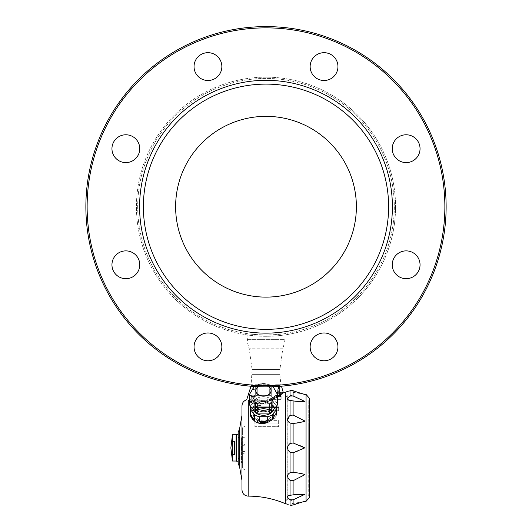 <?xml version="1.0" encoding="UTF-8"?>
<svg xmlns="http://www.w3.org/2000/svg" width="532" height="532" viewBox="0 0 532 532"><rect width="100%" height="100%" fill="white"/><g stroke="black" fill="none" stroke-linecap="round" stroke-linejoin="round"><path stroke-width="0.4" stroke-dasharray="2.66 2" d="M281.022 393.853L282.944 393.121L281.022 393.853M280.989 393.933L280.989 393.933C279.519 395.263 275.51 397.171 268.959 399.658C275.496 397.178 279.506 395.269 280.989 393.933L280.683 394.046C279.207 395.362 275.19 397.238 268.62 399.658C275.184 397.238 279.2 395.369 280.683 394.046L280.849 393.514L280.557 393.72L280.989 393.933M268.959 399.658L281.169 399.658L268.959 399.658M252.919 419.861L254.914 421.537L261.678 423.665L254.914 421.537A13.273 9.383 180 0 0 261.678 423.665C265.761 423.585 269.292 422.129 272.271 419.302L272.271 420.054L272.271 419.302L276.474 412.666L276.474 414.9L272.271 420.054A13.273 9.383 0 0 0 276.474 414.9L276.474 411.15A13.273 9.383 180 0 0 272.271 406.002L272.271 405.251L261.678 405.065L272.271 405.251L272.271 400.782A13.273 9.383 0 0 0 267.709 398.914A13.273 9.383 0 0 1 272.271 400.782L272.271 406.002L276.474 411.15L276.474 408.915L272.271 405.251L276.474 408.915L276.746 410.684L276.746 407.811A13.273 9.383 0 0 1 276.474 409.687L276.474 412.666M261.678 405.065A13.273 9.383 0 0 0 254.914 407.193L250.2 413.756L254.914 407.193L261.678 405.065A13.273 9.383 180 0 0 254.914 407.193L261.678 405.065M250.466 414.9L254.668 420.054A13.273 9.383 180 0 1 250.466 414.9L250.466 409.687A13.273 9.383 0 0 1 250.2 407.811A13.273 9.383 0 0 1 250.466 405.936L250.466 411.15L250.466 405.936A13.273 9.383 0 0 0 250.432 406.069M254.668 406.002A13.273 9.383 0 0 0 250.466 411.15L254.668 406.002L254.668 400.782A13.273 9.383 0 0 1 259.23 398.914A13.273 9.383 0 0 0 254.668 400.782L254.668 406.002A13.273 9.383 180 0 0 250.466 411.15L254.668 406.002M259.23 398.914L259.23 404.134L259.23 398.914L267.709 398.914L267.709 404.134A13.273 9.383 0 0 0 259.23 404.134L267.709 404.134L267.709 398.914L259.23 398.914M250.279 414.794L250.492 415.778M251.443 417.933L252.115 418.917M267.709 404.134A13.273 9.383 180 0 0 259.23 404.134L267.709 404.134M254.668 420.054L254.668 414.834A13.273 9.383 0 0 0 259.23 416.702L259.23 421.916A13.273 9.383 180 0 0 267.709 421.916L267.709 416.702A13.273 9.383 0 0 0 272.271 414.834L272.271 419.302M309.358 474.298L309.358 464.941L308.853 464.948L308.853 491.814L308.853 459.921L308.853 464.981L309.292 464.941M308.853 405.058L308.853 408.463L308.853 404.3L309.292 404.3L309.292 408.463L309.292 405.058L308.853 405.058L308.853 460.832L309.292 460.832M309.358 464.948L309.292 404.3M308.853 451.648L308.853 432.716L309.105 460.526L309.105 429.164L309.105 451.648M257.255 386.252L257.255 395.343L269.691 395.343L257.255 395.343A14.032 9.922 180 0 0 255.666 395.988A14.032 9.922 180 0 1 257.255 395.343L257.255 386.252A14.032 9.922 180 0 0 255.666 386.904L253.957 386.611L249.468 394.491A14.032 9.922 180 0 0 249.461 394.571A14.032 9.922 180 0 0 249.442 395.15A14.032 9.922 180 0 0 249.468 395.808C251.536 394.691 253.604 397.218 255.666 403.396A14.032 9.922 180 0 0 257.255 404.041C261.398 400.383 265.548 400.383 269.691 404.041A14.032 9.922 180 0 0 271.273 403.396C273.342 397.218 275.41 394.691 277.471 395.808A14.032 9.922 180 0 0 277.505 395.15A14.032 9.922 180 0 0 277.478 394.571A14.032 9.922 180 0 0 277.471 394.491L272.983 386.611L271.273 386.904A14.032 9.922 180 0 0 269.691 386.252L269.691 395.343A14.032 9.922 180 0 1 271.273 395.988L277.471 403.575A14.032 9.922 180 0 1 277.505 404.234A14.032 9.922 180 0 0 277.471 403.575L271.273 395.988A14.032 9.922 180 0 0 269.691 395.343L269.691 386.252C265.548 382.594 261.398 382.594 257.255 386.252C261.398 382.594 265.548 382.594 269.691 386.252A14.032 9.922 180 0 1 271.273 386.904L272.983 386.611C266.645 382.508 260.301 382.508 253.957 386.611L255.666 386.904A14.032 9.922 180 0 1 257.255 386.252M271.18 390.681A7.714 5.453 180 0 0 259.616 385.959A7.714 5.453 180 0 0 259.616 395.402A7.714 5.453 180 0 0 271.18 390.681M255.666 403.396L255.666 412.48A14.032 9.922 180 0 0 257.255 413.131L269.691 413.131A14.032 9.922 180 0 0 271.273 412.48L277.471 404.892A14.032 9.922 180 0 0 277.505 404.234L277.505 395.15M249.468 395.808L249.468 404.892L255.666 412.48M290.033 495.299L295.287 494.574L290.033 495.299L290.033 480.316L293.099 480.722L299.596 477.37M289.076 495.452L288.258 495.724M287.839 495.984L287.839 497.719M288.264 498.211L290.731 500.047M295.652 472.536L293.099 472.21L290.033 472.735C286.748 474.71 286.748 477.237 290.033 480.316M293.937 443.289L293.099 442.97L290.033 443.508C286.748 446.428 286.748 449.347 290.033 452.26L293.099 452.798L294.535 452.26M289.082 416.37L287.839 421.118M287.839 398.056L289.122 400.33M289.681 400.43L295.287 401.195L289.681 400.43M290.033 390.608C286.748 391.712 286.748 391.712 290.033 390.608L290.033 396.094L290.718 395.728M290.718 505.34L290.033 505.161C286.748 504.057 286.748 504.057 290.033 505.161L290.033 499.674M285.278 392.264L285.278 503.505M291.509 500.213L303.659 494.9M303.985 494.773L304.75 494.314M303.692 494.188L303.28 494.175M302.741 494.155L302.036 494.148M301.398 494.148L300.786 494.155M298.292 494.268L297.947 494.288M297.707 494.308L297.348 494.341M297.089 494.361L296.657 494.408M296.41 494.434L289.707 495.339M251.151 385.501L251.23 385.121A41.197 41.197 0 0 0 251.27 384.742L252.274 384.742L251.27 384.742A41.197 41.197 0 0 1 251.23 385.121L251.151 385.501L252.348 385.501L251.151 385.501M255.5 384.742L260.314 384.742L255.5 384.742M266 384.742L260.314 384.742L266 384.742M249.442 401.068L262.868 403.582C254.888 403.874 249.96 402.771 248.078 400.283C246.223 399.432 246.223 399.432 248.078 400.283L248.304 400.556C250.286 403.083 255.154 404.147 262.908 403.761C273.601 399.392 280.331 395.828 283.091 393.075L280.856 393.514L281.002 393.919L280.856 392.769L280.411 392.769L280.856 392.33L280.856 392.769L282.612 392.769L282.578 392.33L282.618 392.842L280.856 392.769L280.856 393.52L283.084 393.035C280.304 395.781 273.561 399.299 262.868 403.582L277.505 396.772M275.609 384.742L279.726 384.742L275.609 384.742L275.862 385.248L278.642 385.248L275.862 385.248L275.609 384.742L279.147 384.742L275.609 384.742M284.959 333.63C283.855 334.096 277.531 334.568 266 335.034C254.476 334.568 248.158 334.096 247.041 333.63C248.158 334.096 254.482 334.568 266 335.034A128.305 128.305 0 0 0 394.305 206.729A128.305 128.305 0 0 0 266 78.43A128.305 128.305 0 0 0 137.695 206.729A128.305 128.305 0 0 0 266 335.034C277.518 334.568 283.835 334.096 284.959 333.63L284.959 339.376L247.041 339.376L284.959 339.376L284.48 342.827L266 342.827L284.48 342.827L282.791 348.773L249.209 348.773L282.791 348.773L279.905 369.501L252.095 369.501L279.905 369.501L279.905 374.634L252.095 374.634L279.905 374.634L280.856 384.742L279.726 384.742L280.856 384.742L281.468 386.199M282.991 392.031A0.446 0.439 90 0 1 282.578 392.33L280.856 392.33L282.578 392.33A0.446 0.439 -90 0 0 283.011 391.811L283.091 393.075M252.993 384.742L251.27 384.742L252.993 384.742A1654.068 1654.068 0 0 0 253.505 385.248L253.505 385.248A1654.074 1654.074 0 0 1 252.993 384.742M252.274 384.742L251.144 384.742L252.274 384.742M396.313 274.612A13.905 13.905 0 0 1 402.544 251.35A13.905 13.905 0 0 1 419.575 268.381A13.905 13.905 0 0 1 396.313 274.612A13.905 13.905 0 0 0 415.977 274.612A13.905 13.905 0 0 0 415.977 254.948A13.905 13.905 0 0 0 396.313 254.948A13.905 13.905 0 0 0 396.313 274.612A13.905 13.905 0 0 1 396.313 254.948A13.905 13.905 0 0 1 415.977 254.948A13.905 13.905 0 0 1 415.977 274.612A13.905 13.905 0 0 1 396.313 274.612M406.142 162.586A13.905 13.905 0 0 1 394.099 141.731A13.905 13.905 0 0 1 418.185 141.731A13.905 13.905 0 0 1 406.142 162.586A13.905 13.905 0 0 0 420.047 148.681A13.905 13.905 0 0 0 406.142 134.776A13.905 13.905 0 0 0 392.237 148.681A13.905 13.905 0 0 0 406.142 162.586A13.905 13.905 0 0 1 392.237 148.681A13.905 13.905 0 0 1 406.142 134.776A13.905 13.905 0 0 1 420.047 148.681A13.905 13.905 0 0 1 406.142 162.586M266 333.138A126.41 126.41 0 0 1 156.528 143.527A126.41 126.41 0 0 1 375.472 143.527A126.41 126.41 0 0 1 266 333.138A126.41 126.41 0 0 1 156.528 143.527A126.41 126.41 0 0 1 375.472 143.527A126.41 126.41 0 0 1 266 333.138A126.41 126.41 0 0 1 156.528 143.527A126.41 126.41 0 0 1 375.472 143.527A126.41 126.41 0 0 1 266 333.138M266 77.167A129.569 129.569 0 0 0 153.788 271.513A129.569 129.569 0 0 0 378.212 271.513A129.569 129.569 0 0 0 266 77.167M266 27.864A178.865 178.865 0 0 0 111.095 296.164A178.865 178.865 0 0 0 420.905 296.164A178.865 178.865 0 0 0 266 27.864M266 26.6A180.129 180.129 0 0 0 85.871 206.729A180.129 180.129 0 0 0 266 386.864A180.129 180.129 0 0 0 446.129 206.729A180.129 180.129 0 0 0 266 26.6M266 386.864A180.129 180.129 0 0 1 110.004 116.668A180.129 180.129 0 0 1 421.996 116.668A180.129 180.129 0 0 1 266 386.864A180.129 180.129 0 0 1 110.004 116.668A180.129 180.129 0 0 1 421.996 116.668A180.129 180.129 0 0 1 266 386.864M266 385.6A178.865 178.865 0 0 1 111.095 117.299A178.865 178.865 0 0 1 420.905 117.299A178.865 178.865 0 0 1 266 385.6A178.865 178.865 0 0 1 111.095 117.299A178.865 178.865 0 0 1 420.905 117.299A178.865 178.865 0 0 1 266 385.6M280.697 396.5L280.697 393.999L280.697 396.5M277.265 396.247L277.817 389.171L277.265 396.247M277.524 396.5L278.642 396.5L277.524 396.5M278.542 389.171L277.711 389.171L278.642 389.171L278.542 385.248L279.4 384.742L278.542 385.248L278.542 389.171M278.642 396.5L279.4 396.5L278.642 396.5L278.642 385.155L278.642 396.5M254.336 389.424L254.276 389.803L254.336 389.424L252.853 389.424A0.379 0.379 0 0 0 253.232 389.803L253.232 386.006A0.884 0.884 0 0 0 252.348 385.121L251.23 385.121L252.348 385.121L252.348 385.501L252.348 385.121A0.884 0.884 0 0 1 253.232 386.006L252.853 386.006A0.505 0.505 0 0 0 252.348 385.501A0.505 0.505 0 0 1 252.853 386.006L253.232 386.006L253.232 389.803L254.276 389.803L253.232 389.803A0.379 0.379 0 0 1 252.853 389.424L252.853 386.006A0.505 0.505 0 0 0 252.348 385.501A0.505 0.505 0 0 1 252.853 386.006L252.853 389.424L254.336 389.424M253.505 389.171L254.336 389.171L253.358 389.171L253.505 385.248L253.505 389.171M263.473 410.411C258.865 410.578 256.338 412.22 255.885 415.326C255.42 422.734 271.526 422.727 271.054 415.326C270.615 412.22 268.081 410.578 263.473 410.411M263.473 421.138C258.865 420.666 256.338 418.731 255.885 415.326C255.42 408.889 271.526 408.895 271.054 415.326C270.615 418.731 268.081 420.666 263.473 421.138M308.221 472.915L308.221 423.785L308.221 472.915L308.853 472.915L308.221 472.908M308.221 400.516L308.221 495.252L308.221 400.516L309.039 400.609L309.039 495.159L309.039 400.609L309.232 447.758M299.642 477.35L304.789 474.717L302.648 473.939M301.824 473.739L301.391 473.64M301.205 473.593L300.693 473.48M300.267 473.387L299.862 473.3M299.35 473.194L299.011 473.128M298.332 472.995L297.967 472.928M297.747 472.888L297.348 472.815M297.122 472.775L295.945 472.582M294.588 452.24L295.812 451.761M299.15 450.444L299.516 450.298M299.676 450.238L300.42 449.932M300.5 449.906L303.06 448.855M303.493 448.669L304.789 447.884L303.639 447.166M303.446 447.079L302.395 446.634M300.321 445.796L298.033 444.878M297.508 444.672L297.142 444.526M296.869 444.419L296.477 444.267M296.224 444.167L295.772 443.987M295.499 443.888L295.1 443.728M294.801 443.615L294.076 443.342M290.033 443.508L290.033 423.033L293.232 423.545M294.934 423.339L295.945 423.186M300.553 422.322L301.245 422.169M303.307 421.663L304.789 421.051M303.519 420.26L302.196 419.642M301.378 419.256L300.414 418.797M299.922 418.558L298.738 417.979M298.685 417.946L298.239 417.726M298.166 417.693L297.674 417.447M297.627 417.421L293.77 415.412M293.099 400.835L293.099 415.046L290.033 415.459L290.033 400.47M309.292 497.593L309.292 398.175M290.718 390.428L291.829 390.388M292.314 390.468L293.099 390.721L293.099 395.921L291.45 395.562M294.296 391.226L295.094 391.545M295.446 391.678L295.839 391.825M296.158 391.938L296.657 392.117M296.962 392.224L297.341 392.35M297.621 392.443L297.987 392.556M298.785 392.802L299.124 392.902M300.607 393.314L300.939 393.394M302.901 393.853L303.539 393.986M304.277 401.54L304.789 401.407L299.11 398.98M299.077 398.96L294.302 396.593M295.779 401.261L296.69 401.367M300.454 401.607L300.859 401.62M301.079 401.62L301.578 401.627M302.296 401.62L304.005 401.56M287.446 504.296L304.789 501.55L297.361 503.412M296.164 503.831L295.672 504.01M295.466 504.083L295.047 504.243M294.422 504.496L291.423 505.4M308.853 423.791L308.853 472.915L308.853 423.785L308.221 423.791M308.853 423.785L308.221 423.785M308.853 455.791L308.853 435.083L309.105 455.791M308.853 432.716L309.105 435.083L308.853 432.716M308.853 435.675L309.105 445.736L309.105 429.164L308.853 435.675M308.853 439.226L308.853 436.267L309.105 439.226M308.853 460.526L309.105 459.934L308.853 460.526M308.853 458.75L308.853 456.383L308.853 458.75M309.358 424.742L308.853 424.736L308.853 471.764L308.853 424.742L309.358 424.736L309.358 471.758L308.853 471.758L309.358 471.764L309.358 424.742M309.292 474.298L309.292 491.814L309.292 474.298M308.853 404.3L308.853 460.838L309.358 460.838M309.292 405.058L309.292 422.209M284.959 392.264L284.959 503.505M236.294 461.158L236.294 434.611M236.294 461.031L236.294 434.737L236.294 461.031M238.19 434.611L238.19 461.158L238.19 434.611M232.471 454.474L232.471 441.294L234.652 441.294L234.652 454.474L232.471 454.474L232.471 461.031M232.471 434.737L232.471 441.294M234.652 454.474L234.652 441.294L234.652 454.474M276.514 406.069A13.273 9.383 0 0 0 276.474 405.936L276.474 408.915L276.474 405.936A13.273 9.383 0 0 1 276.746 407.811M253.172 409.427A10.547 7.461 180 0 1 252.919 407.811A10.547 7.461 180 0 1 263.473 400.35A10.547 7.461 180 0 1 274.02 407.811A10.547 7.461 180 0 1 273.774 409.427M272.271 400.782L276.474 405.936L272.271 400.782M250.466 405.936L254.668 400.782L250.466 405.936M258.206 386.698A7.714 5.453 180 0 1 268.946 386.837M258.386 386.704A7.588 5.36 180 0 1 263.473 385.314A7.588 5.36 180 0 1 268.773 386.844M277.471 394.491L277.471 403.575L277.471 394.491M252.919 407.811L252.919 404.234A10.547 7.461 0 0 0 263.473 411.695A10.547 7.461 0 0 0 274.02 404.234A10.547 7.461 0 0 0 263.473 396.772A10.547 7.461 0 0 0 252.919 404.234A10.547 7.461 0 0 1 263.473 396.772A10.547 7.461 0 0 1 274.02 404.234A10.547 7.461 0 0 1 263.473 411.695A10.547 7.461 0 0 1 252.919 404.234L252.919 407.811A10.547 7.461 180 0 0 263.473 415.273A10.547 7.461 180 0 0 274.02 407.811A10.547 7.461 180 0 0 263.473 400.35A10.547 7.461 180 0 0 252.919 407.811M249.442 395.15L249.442 404.234A14.032 9.922 180 0 1 249.468 403.575L255.666 395.988L249.468 403.575A14.032 9.922 180 0 0 249.442 404.234A14.032 9.922 180 0 0 249.468 404.892M249.468 394.491L249.468 403.575L249.468 394.491M255.666 386.904L255.666 395.988L255.666 386.904M271.273 386.904L271.273 395.988L271.273 386.904M276.474 411.15A13.273 9.383 0 0 0 272.271 406.002L276.474 411.15M272.271 414.834L276.474 409.687M259.23 416.702L267.709 416.702M250.466 409.687L254.668 414.834M263.473 396.041A7.588 5.36 180 0 0 271.054 390.681A7.588 5.36 180 0 0 263.473 385.314A7.588 5.36 180 0 0 255.885 390.681A7.588 5.36 180 0 0 263.473 396.041M277.471 395.808L277.471 404.892M257.255 404.041L257.255 413.131M259.23 421.916L267.709 421.916M269.691 404.041L269.691 413.131M271.273 403.396L271.273 412.48M272.271 420.054L276.474 414.9A13.273 9.383 180 0 1 272.271 420.054M280.411 396.5L280.411 392.769A0.446 0.446 0 0 1 280.856 392.33A0.446 0.446 0 0 0 280.411 392.769L280.411 396.5M283.091 393.062L282.997 391.998L282.578 392.33L282.997 391.998L283.051 392.709L282.612 392.769M277.505 396.859L262.908 403.761L249.442 401.221M279.4 396.5L279.4 384.742L279.4 396.5M279.067 384.742L276.873 384.742L279.067 384.742M276.62 385.248L276.873 384.742L276.62 385.248M241.98 433.035L241.98 462.74L241.98 433.035M238.19 432.396L238.19 463.372M310.143 346.877A13.905 13.905 0 0 1 331.004 334.834A13.905 13.905 0 0 1 331.004 358.914A13.905 13.905 0 0 1 310.143 346.877A13.905 13.905 0 0 0 324.048 360.782A13.905 13.905 0 0 0 337.953 346.877A13.905 13.905 0 0 0 324.048 332.972A13.905 13.905 0 0 0 310.143 346.877A13.905 13.905 0 0 1 324.048 332.972A13.905 13.905 0 0 1 337.953 346.877A13.905 13.905 0 0 1 324.048 360.782A13.905 13.905 0 0 1 310.143 346.877M314.219 76.422A13.905 13.905 0 0 0 333.883 76.422A13.905 13.905 0 0 0 333.883 56.758A13.905 13.905 0 0 0 314.219 56.758A13.905 13.905 0 0 0 314.219 76.422M207.952 80.492A13.905 13.905 0 0 0 221.857 66.586A13.905 13.905 0 0 0 207.952 52.681A13.905 13.905 0 0 0 194.047 66.586A13.905 13.905 0 0 0 207.952 80.492M135.687 158.516A13.905 13.905 0 0 0 135.687 138.852A13.905 13.905 0 0 0 116.023 138.852A13.905 13.905 0 0 0 116.023 158.516A13.905 13.905 0 0 0 135.687 158.516M139.763 264.783A13.905 13.905 0 0 0 125.858 250.878A13.905 13.905 0 0 0 111.953 264.783A13.905 13.905 0 0 0 125.858 278.688A13.905 13.905 0 0 0 139.763 264.783M217.781 337.042A13.905 13.905 0 0 0 198.117 337.042A13.905 13.905 0 0 0 198.117 356.706A13.905 13.905 0 0 0 217.781 356.706A13.905 13.905 0 0 0 217.781 337.042M333.883 76.422A13.905 13.905 0 0 1 310.615 70.184A13.905 13.905 0 0 1 327.646 53.16A13.905 13.905 0 0 1 333.883 76.422A13.905 13.905 0 0 1 314.219 76.422A13.905 13.905 0 0 1 314.219 56.758A13.905 13.905 0 0 1 333.883 56.758A13.905 13.905 0 0 1 333.883 76.422M221.857 66.586A13.905 13.905 0 0 1 200.996 78.63A13.905 13.905 0 0 1 200.996 54.543A13.905 13.905 0 0 1 221.857 66.586A13.905 13.905 0 0 1 207.952 80.492A13.905 13.905 0 0 1 194.047 66.586A13.905 13.905 0 0 1 207.952 52.681A13.905 13.905 0 0 1 221.857 66.586M135.687 138.852A13.905 13.905 0 0 1 129.456 162.114A13.905 13.905 0 0 1 112.425 145.083A13.905 13.905 0 0 1 135.687 138.852A13.905 13.905 0 0 1 135.687 158.516A13.905 13.905 0 0 1 116.023 158.516A13.905 13.905 0 0 1 116.023 138.852A13.905 13.905 0 0 1 135.687 138.852M125.858 250.878A13.905 13.905 0 0 1 137.901 271.732A13.905 13.905 0 0 1 113.815 271.732A13.905 13.905 0 0 1 125.858 250.878A13.905 13.905 0 0 1 139.763 264.783A13.905 13.905 0 0 1 125.858 278.688A13.905 13.905 0 0 1 111.953 264.783A13.905 13.905 0 0 1 125.858 250.878M198.117 337.042A13.905 13.905 0 0 1 221.385 343.273A13.905 13.905 0 0 1 204.355 360.304A13.905 13.905 0 0 1 198.117 337.042A13.905 13.905 0 0 1 217.781 337.042A13.905 13.905 0 0 1 217.781 356.706A13.905 13.905 0 0 1 198.117 356.706A13.905 13.905 0 0 1 198.117 337.042M266 297.115A90.38 90.38 0 0 1 187.73 161.542A90.38 90.38 0 0 1 344.271 161.542A90.38 90.38 0 0 1 266 297.115M266 336.297A129.569 129.569 0 0 1 153.788 141.944A129.569 129.569 0 0 1 378.212 141.944A129.569 129.569 0 0 1 266 336.297M266 335.034A128.305 128.305 0 0 1 154.885 142.583A128.305 128.305 0 0 1 377.115 142.583A128.305 128.305 0 0 1 266 335.034M249.727 399.705L251.317 399.705L249.727 399.705M251.317 399.705L251.27 399.692C248.91 399.705 248.91 399.705 251.27 399.692C248.91 399.705 248.91 399.705 251.27 399.692L251.317 399.705M251.27 400.037L249.568 400.037L251.27 400.237C253.95 400.603 253.95 400.603 251.27 400.237C253.95 400.603 253.95 400.603 251.27 400.237L251.27 400.037M251.27 396.5L251.27 399.692L251.144 396.5L254.529 396.5L251.27 396.5M254.775 396.247L254.622 395.236L254.775 396.247M249.568 400.037L249.222 399.692L249.568 401.84L253.358 401.84L249.568 401.84L253.358 401.84L253.358 400.529L251.144 400.237L251.144 396.5M250.705 395.236L254.642 395.236L251.337 395.236L251.337 396.5L251.337 395.236L250.705 395.236L249.442 396.5L249.222 399.692M266 400.237L253.837 400.237L266 400.237M245.146 450.072L245.146 445.696L245.146 450.072L245.146 445.696L241.668 445.696L241.668 450.072L241.668 445.696L241.668 450.072L241.668 445.696L245.146 445.696L245.146 450.072L241.668 450.072L245.146 450.072M241.668 450.032L241.668 445.736L241.668 450.032L241.668 445.736L241.668 450.032L240.783 447.884L241.668 445.736L240.783 447.884L241.668 450.032M254.622 407.173L254.622 409.879L254.875 407.013L278.642 406.8L278.642 410.751L278.642 407.013L278.642 410.751L270.755 410.751A10.115 7.149 180 0 0 256.185 410.751C261.039 408.383 265.9 408.383 270.755 410.751C265.9 408.383 261.046 408.383 256.185 410.751L254.875 410.751L254.622 407.053L254.875 410.751L256.185 410.751A10.115 7.149 0 0 1 270.755 410.751L278.642 410.751L278.642 406.8L254.622 407.173M256.185 420.666A10.115 7.149 180 0 0 270.755 420.666L278.642 420.666L278.642 426.677L254.875 426.677L254.875 420.666L256.185 420.666C261.039 424.097 265.9 424.097 270.755 420.666L278.642 420.666L278.642 426.677L278.642 423.871L254.875 423.871L278.642 423.871L278.642 420.666L278.642 426.677L254.875 426.677L254.875 420.666L256.185 420.666A10.115 7.149 0 0 0 270.755 420.666C265.9 424.097 261.046 424.097 256.185 420.666M245.146 457.999L245.146 437.769L245.146 457.999L241.096 457.999L241.348 437.517L241.348 458.252M245.146 437.769L241.348 437.517M241.348 447.884L241.348 462.74L241.348 447.884M242.612 447.884L242.612 462.74L242.612 447.884M245.146 453.723L245.146 469.377L245.146 444.333L245.146 453.723L243.875 453.723L243.875 469.377L243.875 426.398L243.875 453.723L245.146 453.723M245.146 444.333L245.146 426.398L245.146 444.333L243.875 444.333L245.146 444.333M242.612 427.662L242.612 442.391C242.612 423.253 242.612 423.253 242.612 442.391L242.612 453.384C242.612 472.516 242.612 472.516 242.612 453.384L242.612 452.619L242.612 453.384A1.264 0.346 180 0 0 243.875 453.723A1.264 0.346 0 0 1 242.612 453.384L242.612 452.619A1.264 1.184 180 0 1 243.875 451.435L245.146 451.435L243.875 451.435A1.264 1.184 0 0 0 242.612 452.619L242.612 443.149A1.264 1.184 180 0 0 243.875 444.333A1.264 1.184 0 0 1 242.612 443.149L242.612 442.391A1.264 0.346 180 0 1 243.875 442.045L245.146 442.045L243.875 442.045A1.264 0.346 0 0 0 242.612 442.391L242.612 427.662L243.875 426.398L245.146 426.398M235.915 459.768L235.915 436.007L235.915 459.768L236.294 460.752L236.294 435.016L236.294 460.752M235.915 437.39L235.915 458.378L235.915 437.39L236.294 437.769L236.294 457.999L236.294 437.769M263.473 421.829A10.115 7.149 180 0 0 263.533 421.829A10.115 7.149 180 0 0 273.588 414.681A10.115 7.149 180 0 0 263.473 407.525A10.115 7.149 180 0 0 253.358 414.681A10.115 7.149 180 0 0 263.407 421.829L263.54 421.829A10.554 7.461 0 0 1 263.473 421.829A10.554 7.461 0 0 1 263.407 421.829A10.115 7.149 180 0 0 263.473 421.829A10.115 7.149 180 0 1 263.407 421.829A10.115 7.149 180 0 1 253.358 414.681A10.115 7.149 180 0 1 263.473 407.525A10.115 7.149 180 0 1 273.588 414.681A10.115 7.149 180 0 1 263.533 421.829A10.115 7.149 180 0 1 263.473 421.829A10.554 7.461 180 0 1 263.407 421.829L263.54 421.829A10.554 7.461 180 0 1 263.473 421.829M263.473 421.517A10.115 7.149 180 0 0 273.588 414.368A10.115 7.149 180 0 0 263.473 407.213A10.115 7.149 180 0 0 253.358 414.368A10.115 7.149 180 0 0 263.473 421.517A10.115 7.149 0 0 0 273.588 414.368A10.115 7.149 0 0 0 263.473 407.213A10.115 7.149 0 0 0 253.358 414.368A10.115 7.149 0 0 0 263.473 421.517M239.141 447.884L239.141 457.999L239.141 447.884M238.19 447.884L238.19 458.943L238.19 447.884M284.959 497.533L285.278 492.293L284.959 497.533M285.278 497.533L285.278 488.715L285.278 497.533M285.278 396.985L285.278 441.041L285.278 396.985M284.959 396.327L284.959 395.429L284.959 396.327M284.959 396.061L285.465 396.566L285.465 499.209L285.465 396.566L286.854 396.566L286.854 499.209L286.854 396.566L287.839 395.682L287.839 500.087L287.839 395.682L287.174 394.983L285.784 394.983L285.784 500.785L285.784 394.983L285.278 394.478L285.278 501.29L285.278 394.478M287.174 394.983L287.174 500.785L287.174 394.983M284.959 442.631L285.278 488.715L284.959 442.631M285.278 441.041L285.278 454.727L285.278 441.041M285.278 461.044L285.278 473.686L285.278 461.044M285.278 479.039L285.278 488.715L285.278 479.039M285.278 498.783L285.278 500.346L285.278 498.783M284.959 499.448L284.959 500.346L284.959 499.448M290.033 472.735L290.033 452.26M293.099 472.21L293.099 452.798M266 342.827L247.52 342.827L266 342.827M266 329.348A122.613 122.613 0 0 1 159.813 145.422A122.613 122.613 0 0 1 372.187 145.422A122.613 122.613 0 0 1 266 329.348M306.06 501.344L306.06 394.425M293.099 442.97L293.099 423.558M293.099 494.933L293.099 480.722M293.099 505.048L293.099 499.847M280.557 396.5L280.557 393.72L280.557 396.5M239.673 428.346L239.673 467.422M248.304 496.13L248.304 400.556M248.178 496.13L248.178 400.483M254.622 407.718L254.875 410.751L254.875 407.539L278.642 407.539L254.875 407.539L254.875 406.8L254.622 407.718M254.875 420.666L254.875 423.871L254.875 420.666M283.084 393.028L281.169 393.76L281.169 399.658M250.2 413.756L250.2 407.811M309.358 459.921L308.853 459.921L309.358 459.927M309.358 464.981L308.853 464.981M253.957 386.611C260.301 382.508 266.645 382.508 272.983 386.611M250.984 386.239L251.071 385.501M247.041 333.63L247.52 342.827L249.209 348.773L252.095 369.501L251.144 384.742M277.378 392.33L277.631 396.5M277.817 392.33L277.817 389.171M278.642 389.171L278.642 385.248L279.147 384.742M254.183 389.803L254.183 389.171M253.358 389.171L253.358 385.248L252.853 384.742M309.292 495.412L308.221 495.252M304.789 394.219L287.446 391.472M295.267 401.195L289.707 400.43M309.292 491.814L308.853 491.814M309.358 464.988L308.853 464.988M309.292 403.961L308.853 403.961M308.853 408.463L309.292 408.463M274.02 407.811L274.02 404.234L274.02 407.811M271.054 415.326L271.054 390.681L271.054 415.326M255.885 415.326L255.885 390.681L255.885 415.326M283.077 391.811L282.645 392.33M280.856 399.658L280.856 396.5M254.622 395.236L254.369 396.5M254.875 406.8L278.642 406.8L254.875 406.8M242.612 433.035L241.348 433.035M242.612 462.74L241.348 462.74M245.146 469.377L243.875 469.377L242.612 468.113L242.612 452.619L242.612 468.113M235.915 436.007L236.294 435.016M236.294 457.999L235.915 458.378M238.19 437.769L239.141 437.769L238.19 436.825M238.19 457.999L239.141 457.999L238.19 458.943M284.959 499.714L285.465 499.209L286.854 499.209L287.839 500.087L287.174 500.785L285.784 500.785L285.278 501.29"/><path stroke-width="0.8" d="M250.432 406.069A13.273 9.383 0 0 0 250.2 407.811L250.2 413.756L254.914 421.537A13.273 9.383 0 0 0 261.678 423.665C265.787 423.572 269.318 422.122 272.271 419.302L272.271 414.834A13.273 9.383 0 0 1 267.709 416.702L267.709 421.916L259.23 421.916A13.273 9.383 0 0 0 267.709 421.916M259.23 421.916L259.23 416.702A13.273 9.383 0 0 1 254.668 414.834L254.668 420.054L250.466 414.9A13.273 9.383 0 0 0 254.668 420.054M250.466 414.9L250.466 409.687A13.273 9.383 0 0 1 250.2 407.811M250.2 413.756L250.279 414.794M250.492 415.778L251.443 417.933M252.115 418.917L252.919 419.861M309.292 460.832L309.292 474.298M290.033 480.316C286.748 477.231 286.748 474.704 290.033 472.735L293.099 472.21C301.265 473.46 305.162 474.298 304.789 474.717L293.099 480.722L290.033 480.316L290.033 495.299L295.287 494.574L304.789 494.361L293.099 499.847L290.033 499.674C286.748 497.254 286.748 495.797 290.033 495.299L289.076 495.452M288.258 495.724L287.839 495.984M287.839 497.719L288.264 498.211M287.839 421.118L290.033 423.033C286.748 421.058 286.748 418.531 290.033 415.459L289.082 416.37M289.967 396.141L288.304 397.51M288.218 397.603L287.839 398.056M289.122 400.33L290.033 400.47C286.748 399.964 286.748 398.508 290.033 396.094L293.099 395.921L304.789 401.407L295.287 401.195L290.033 400.47L290.033 415.459L293.099 415.046L304.77 420.978M304.111 394.092L304.789 394.219C305.74 394.884 301.844 393.713 293.099 390.721L290.033 390.608C286.748 391.712 286.748 391.712 290.033 390.608L290.718 390.428M290.033 452.26C286.748 449.341 286.748 446.421 290.033 443.508L293.099 442.97L304.789 447.884L293.099 452.798L290.033 452.26L290.033 472.735M290.033 499.674L290.033 505.161C286.748 504.057 286.748 504.057 290.033 505.161L293.099 505.048C301.824 502.062 305.727 500.898 304.789 501.55L306.06 501.344L309.292 497.593L309.292 398.175L306.06 394.425L306.06 501.344M290.731 500.047L291.509 500.213M302.036 494.148L301.398 494.148M249.442 401.221L248.078 400.423C246.256 399.585 246.256 399.585 248.078 400.423C246.256 399.585 246.256 399.585 248.078 400.423L248.078 400.283C246.223 399.432 246.223 399.432 248.078 400.283L249.442 401.068M277.505 396.772L283.084 393.035L283.011 391.811A0.446 0.439 90 0 1 282.991 392.031M302.176 473.819L301.824 473.739M293.099 472.21L293.099 452.798M295.812 451.761L296.284 451.582M296.583 451.462L296.949 451.322M297.175 451.229L297.568 451.076M303.06 448.855L303.493 448.669M302.395 446.634L300.321 445.796M293.232 423.545L293.937 423.465M294.203 423.432L294.934 423.339M295.945 423.186L296.45 423.106M296.696 423.066L297.129 422.993M297.375 422.953L297.78 422.88M297.967 422.847L298.379 422.767M298.565 422.734L298.931 422.661M301.245 422.169L301.691 422.062M301.943 422.002L303.307 421.663M301.917 419.509L301.378 419.256M293.77 415.412L293.099 415.046L293.099 400.835M304.789 421.051C305.727 421.351 301.83 422.189 293.099 423.558L290.033 423.033L290.033 443.508M309.292 447.758L309.292 400.357M291.829 390.388L292.314 390.468M294.302 396.593L293.099 395.921L293.099 390.721L294.296 391.226M295.094 391.545L295.446 391.678M301.83 393.613L302.528 393.773M303.646 394.006L304.011 394.079M295.267 401.195L295.779 401.261M296.69 401.367L297.395 401.434M298.1 401.494L298.671 401.527M298.705 401.534L299.157 401.56M299.203 401.56L299.636 401.58M301.578 401.627L302.296 401.62M297.361 503.412L296.989 503.538M296.676 503.644L296.164 503.831M295.047 504.243L294.422 504.496M291.45 395.562L290.718 395.728M291.423 505.4L290.718 505.34M309.292 422.209L309.358 460.832M285.278 503.505L285.278 392.264L285.278 503.505L287.446 504.296M238.19 434.611L236.294 434.611L236.294 461.158L238.19 461.158M232.471 441.294L232.471 434.737L230.861 447.884L232.471 461.031L232.471 454.474L234.652 454.474L234.652 441.294L232.471 441.294L232.471 454.474M232.471 461.031L236.294 461.031M276.474 412.666L276.474 409.687A13.273 9.383 0 0 0 276.746 407.811L276.474 412.666L272.271 419.302M276.746 407.811A13.273 9.383 0 0 0 276.514 406.069M273.774 409.427A10.547 7.461 180 0 1 263.473 415.273A10.547 7.461 180 0 1 253.172 409.427M254.668 414.834L250.466 409.687M267.709 416.702L259.23 416.702M276.474 409.687L272.271 414.834M268.946 386.837A7.714 5.453 180 0 1 271.18 390.681A7.714 5.453 180 0 1 260.401 395.682A7.714 5.453 180 0 1 258.206 386.698M268.773 386.844A7.588 5.36 180 0 1 271.054 390.681A7.588 5.36 180 0 1 263.473 396.041A7.588 5.36 180 0 1 255.885 390.681A7.588 5.36 180 0 1 258.386 386.704M273.122 386.724L277.471 394.491A14.032 9.922 180 0 1 277.478 394.571A14.032 9.922 180 0 1 277.505 395.15A14.032 9.922 180 0 1 277.471 395.808C275.41 394.691 273.342 397.218 271.273 403.396A14.032 9.922 180 0 1 269.691 404.041C265.548 400.383 261.398 400.383 257.255 404.041A14.032 9.922 180 0 1 255.666 403.396C253.604 397.218 251.536 394.691 249.468 395.808A14.032 9.922 180 0 1 249.442 395.15A14.032 9.922 180 0 1 249.461 394.571A14.032 9.922 180 0 1 249.468 394.491L254.143 386.471M277.471 395.808L277.471 404.892L271.273 412.48A14.032 9.922 180 0 1 269.691 413.131L257.255 413.131A14.032 9.922 180 0 1 255.666 412.48L249.468 404.892A14.032 9.922 180 0 1 249.442 404.234L249.442 395.15M277.505 395.15L277.505 404.234A14.032 9.922 180 0 1 277.471 404.892M271.273 403.396L271.273 412.48M269.691 404.041L269.691 413.131M257.255 404.041L257.255 413.131M255.666 403.396L255.666 412.48M249.468 395.808L249.468 404.892M282.997 391.998L283.051 392.709L282.612 392.769L283.044 392.716L282.997 391.998L282.578 392.33M283.091 393.075L277.505 396.859M239.673 428.346L238.19 432.396L238.19 463.372L239.673 467.422L239.673 428.346L241.98 415.312L241.98 433.035L241.98 405.836L241.98 489.939L241.98 415.312M266 27.864A178.865 178.865 0 0 0 111.095 296.164A178.865 178.865 0 0 0 420.905 296.164A178.865 178.865 0 0 0 266 27.864M266 26.6A180.129 180.129 0 0 0 85.871 206.729A180.129 180.129 0 0 0 266 386.864A180.129 180.129 0 0 0 446.129 206.729A180.129 180.129 0 0 0 266 26.6M266 80.325A126.41 126.41 0 0 0 139.59 206.729A126.41 126.41 0 0 0 266 333.138A126.41 126.41 0 0 0 392.41 206.729A126.41 126.41 0 0 0 266 80.325M310.143 346.877A13.905 13.905 0 0 0 331.004 358.914A13.905 13.905 0 0 0 331.004 334.834A13.905 13.905 0 0 0 310.143 346.877M266 297.115A90.38 90.38 0 0 1 187.73 161.542A90.38 90.38 0 0 1 344.271 161.542A90.38 90.38 0 0 1 266 297.115M396.313 274.612A13.905 13.905 0 0 0 419.575 268.381A13.905 13.905 0 0 0 402.544 251.35A13.905 13.905 0 0 0 396.313 274.612M406.142 162.586A13.905 13.905 0 0 0 418.185 141.731A13.905 13.905 0 0 0 394.099 141.731A13.905 13.905 0 0 0 406.142 162.586M333.883 76.422A13.905 13.905 0 0 0 327.646 53.16A13.905 13.905 0 0 0 310.615 70.184A13.905 13.905 0 0 0 333.883 76.422M221.857 66.586A13.905 13.905 0 0 0 200.996 54.543A13.905 13.905 0 0 0 200.996 78.63A13.905 13.905 0 0 0 221.857 66.586M135.687 138.852A13.905 13.905 0 0 0 112.425 145.083A13.905 13.905 0 0 0 129.456 162.114A13.905 13.905 0 0 0 135.687 138.852M125.858 250.878A13.905 13.905 0 0 0 113.815 271.732A13.905 13.905 0 0 0 137.901 271.732A13.905 13.905 0 0 0 125.858 250.878M198.117 337.042A13.905 13.905 0 0 0 204.355 360.304A13.905 13.905 0 0 0 221.385 343.273A13.905 13.905 0 0 0 198.117 337.042M290.033 390.608L290.033 396.094M293.099 499.847L293.099 505.048M293.099 480.722L293.099 494.933M293.099 423.558L293.099 442.97M248.304 400.556L248.178 496.13C244.447 495.797 242.386 493.736 241.98 489.939M248.178 400.483L248.178 496.13M266 84.116A122.613 122.613 0 0 0 159.813 268.042A122.613 122.613 0 0 0 372.187 268.042A122.613 122.613 0 0 0 266 84.116M287.446 391.472L285.278 392.264M241.98 405.836C242.18 402.751 243.749 400.749 246.688 399.818L250.984 386.239M281.468 386.199L283.077 391.811L282.645 392.33M306.06 394.425L304.789 394.219M232.471 434.737L236.294 434.737M239.673 467.422L241.98 480.456M284.959 503.505C273.229 498.617 261.012 496.157 248.304 496.13M284.959 392.264L283.084 393.028"/></g></svg>
